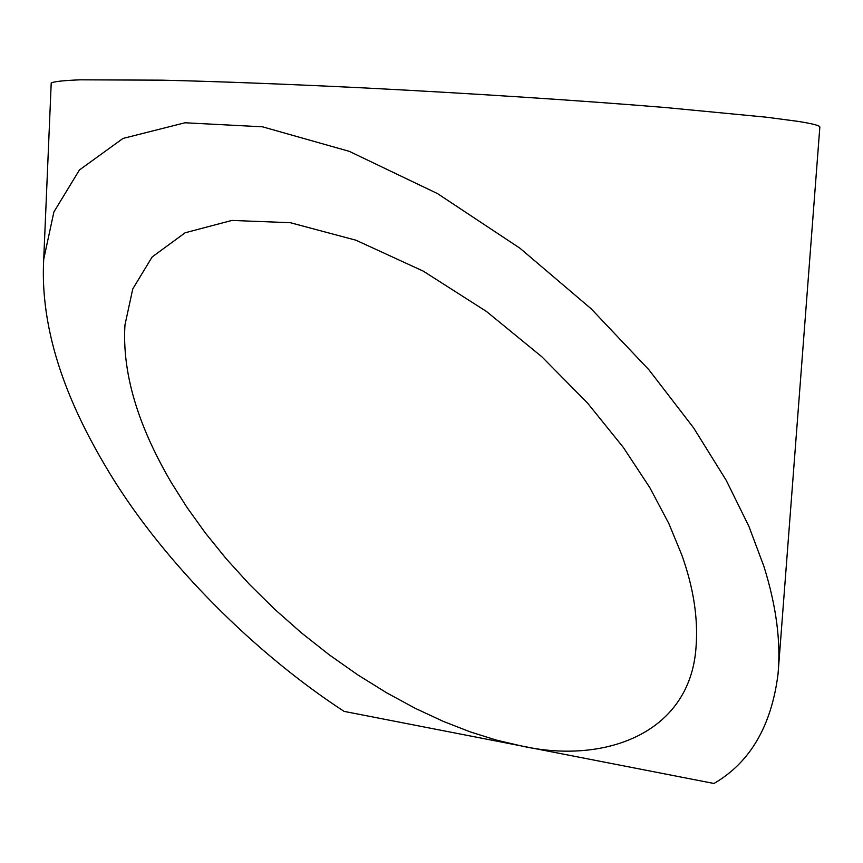 <?xml version="1.0" encoding="UTF-8"?>
<svg xmlns="http://www.w3.org/2000/svg" width="863" height="863" viewBox="0 0 863 863"><rect width="100%" height="100%" fill="white"/><g stroke="black" fill="none" stroke-linecap="round" stroke-linejoin="round"><path stroke-width="1.29" d="M171.025 482.126C147.142 441.047 121.338 384.553 124.952 324.995L132.762 288.943L152.179 256.915L185.146 232.773L231.899 220.432L290.346 222.708L356.052 240.248L423.28 271.144L486.559 311.532L541.964 356.883L587.584 403.118L623.248 447.304L649.85 487.692L668.836 523.539L681.705 554.726C693.539 587.66 698.307 618.577 696.02 647.466C689.904 734.672 602.773 764.596 520.605 745.783L496.333 740.076L470.518 731.997L443.409 721.436L415.319 708.361L386.624 692.795L357.746 674.855L329.148 654.747L301.273 632.741L274.596 609.17L249.515 584.445L226.386 558.965L205.48 533.151L186.991 507.412L171.025 482.126M344.1 711.382C256.397 654.273 165.092 564.37 109.774 473.42C77.034 419.353 39.159 342.417 43.722 259.267L53.884 211.996L79.428 169.968L123.01 138.436L184.995 122.773L262.471 126.807L349.299 151.359L437.573 193.636L519.925 248.21L591.198 308.825L649.084 370L693.625 427.897L726.236 480.357L748.976 526.527L763.917 566.408C776.301 605.912 781.004 641.845 778.016 674.23C771.393 726.117 750.044 762.525 713.96 783.485L344.1 711.382M778.534 667.477L819.828 127.282C820.627 125.761 813.183 123.765 797.488 121.295L766.42 117.206L665.481 107.53C580.853 100.572 471.015 93.398 365.588 87.994C287.476 84.143 217.023 81.456 161.672 80.162L80.119 79.828C63.733 80.475 54.099 81.521 51.219 82.967L51.197 83.603M43.722 259.267L51.219 82.967M696.02 647.466L696.43 641.738"/></g></svg>

